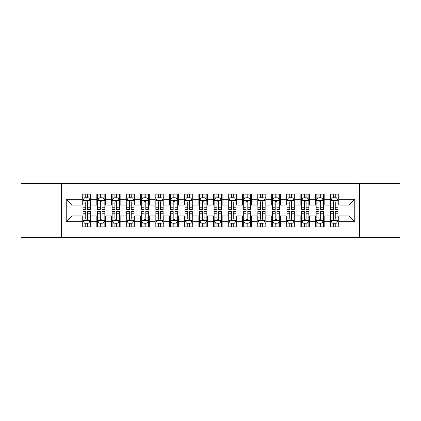 <?xml version="1.0" encoding="UTF-8"?>
<svg xmlns="http://www.w3.org/2000/svg" width="421" height="421" viewBox="0 0 421 421"><rect width="100%" height="100%" fill="white"/><g stroke="black" fill="none" stroke-linecap="round" stroke-linejoin="round"><path stroke-width="0.63" d="M359.581 237.46L399.95 237.46L399.95 183.54L359.581 183.54L359.581 237.46L61.419 237.46L61.419 183.54L21.05 183.54L21.05 237.46L61.419 237.46M359.581 183.54L61.419 183.54M66.229 221.72L66.229 199.28L82.258 199.28L82.258 205.106L72.054 205.106L72.054 215.894L66.229 221.72L82.258 221.72L82.258 226.893L90.999 226.893L90.999 221.72L96.83 221.72L96.83 226.893L105.576 226.893L105.576 221.72L111.402 221.72L111.402 226.893L120.148 226.893L120.148 221.72L125.974 221.72L125.974 226.893L134.72 226.893L134.72 221.72L140.551 221.72L140.551 226.893L149.292 226.893L149.292 221.72L155.123 221.72L155.123 226.893L163.864 226.893L163.864 221.72L169.695 221.72L169.695 226.893L178.441 226.893L178.441 221.72L184.266 221.72L184.266 226.893L193.013 226.893L193.013 221.72L198.844 221.72L198.844 226.893L207.585 226.893L207.585 221.72L213.415 221.72L213.415 226.893L222.156 226.893L222.156 221.72L227.987 221.72L227.987 226.893L236.734 226.893L236.734 221.72L242.559 221.72L242.559 226.893L251.305 226.893L251.305 221.72L257.136 221.72L257.136 226.893L265.877 226.893L265.877 221.72L271.708 221.72L271.708 226.893L280.449 226.893L280.449 221.72L286.28 221.72L286.28 226.893L295.026 226.893L295.026 221.72L300.852 221.72L300.852 226.893L309.598 226.893L309.598 221.72L315.424 221.72L315.424 226.893L324.17 226.893L324.17 221.72L330.001 221.72L330.001 226.893L338.742 226.893L338.742 215.894L348.946 215.894L348.946 205.106L338.742 205.106L338.742 199.28L354.771 199.28L354.771 221.72L338.742 221.72M338.742 199.28L338.742 194.107L330.001 194.107L330.001 199.28L324.17 199.28L324.17 194.107L315.424 194.107L315.424 199.28L309.598 199.28L309.598 194.107L300.852 194.107L300.852 199.28L295.026 199.28L295.026 194.107L286.28 194.107L286.28 199.28L280.449 199.28L280.449 194.107L271.708 194.107L271.708 199.28L265.877 199.28L265.877 194.107L257.136 194.107L257.136 199.28L251.305 199.28L251.305 194.107L242.559 194.107L242.559 199.28L236.734 199.28L236.734 194.107L227.987 194.107L227.987 199.28L222.156 199.28L222.156 194.107L213.415 194.107L213.415 199.28L207.585 199.28L207.585 194.107L198.844 194.107L198.844 199.28L193.013 199.28L193.013 194.107L184.266 194.107L184.266 199.28L178.441 199.28L178.441 194.107L169.695 194.107L169.695 199.28L163.864 199.28L163.864 194.107L155.123 194.107L155.123 199.28L149.292 199.28L149.292 194.107L140.551 194.107L140.551 199.28L134.72 199.28L134.72 194.107L125.974 194.107L125.974 199.28L120.148 199.28L120.148 194.107L111.402 194.107L111.402 199.28L105.576 199.28L105.576 194.107L96.83 194.107L96.83 199.28L90.999 199.28L90.999 194.107L82.258 194.107L82.258 199.28M324.17 221.72L324.17 215.894L330.001 215.894L330.001 221.72M354.771 199.28L348.946 205.106M309.598 221.72L309.598 215.894L315.424 215.894L315.424 221.72M330.001 199.28L330.001 205.106L324.17 205.106L324.17 199.28M295.026 221.72L295.026 215.894L300.852 215.894L300.852 221.72M315.424 199.28L315.424 205.106L309.598 205.106L309.598 199.28M280.449 221.72L280.449 215.894L286.28 215.894L286.28 221.72M300.852 199.28L300.852 205.106L295.026 205.106L295.026 199.28M265.877 221.72L265.877 215.894L271.708 215.894L271.708 221.72M286.28 199.28L286.28 205.106L280.449 205.106L280.449 199.28M251.305 221.72L251.305 215.894L257.136 215.894L257.136 221.72M271.708 199.28L271.708 205.106L265.877 205.106L265.877 199.28M236.734 221.72L236.734 215.894L242.559 215.894L242.559 221.72M257.136 199.28L257.136 205.106L251.305 205.106L251.305 199.28M222.156 221.72L222.156 215.894L227.987 215.894L227.987 221.72M242.559 199.28L242.559 205.106L236.734 205.106L236.734 199.28M207.585 221.72L207.585 215.894L213.415 215.894L213.415 221.72M227.987 199.28L227.987 205.106L222.156 205.106L222.156 199.28M193.013 221.72L193.013 215.894L198.844 215.894L198.844 221.72M213.415 199.28L213.415 205.106L207.585 205.106L207.585 199.28M178.441 221.72L178.441 215.894L184.266 215.894L184.266 221.72M198.844 199.28L198.844 205.106L193.013 205.106L193.013 199.28M163.864 221.72L163.864 215.894L169.695 215.894L169.695 221.72M184.266 199.28L184.266 205.106L178.441 205.106L178.441 199.28M149.292 221.72L149.292 215.894L155.123 215.894L155.123 221.72M169.695 199.28L169.695 205.106L163.864 205.106L163.864 199.28M134.72 221.72L134.72 215.894L140.551 215.894L140.551 221.72M155.123 199.28L155.123 205.106L149.292 205.106L149.292 199.28M120.148 221.72L120.148 215.894L125.974 215.894L125.974 221.72M140.551 199.28L140.551 205.106L134.72 205.106L134.72 199.28M105.576 221.72L105.576 215.894L111.402 215.894L111.402 221.72M125.974 199.28L125.974 205.106L120.148 205.106L120.148 199.28M90.999 221.72L90.999 215.894L96.83 215.894L96.83 221.72M111.402 199.28L111.402 205.106L105.576 205.106L105.576 199.28M72.054 215.894L82.258 215.894L82.258 221.72M96.83 199.28L96.83 205.106L90.999 205.106L90.999 199.28M330.001 197.749L330.727 197.749M338.016 197.749L338.742 197.749M315.424 197.749L316.155 197.749M323.444 197.749L324.17 197.749M300.852 197.749L301.583 197.749M308.867 197.749L309.598 197.749M286.28 197.749L287.006 197.749M294.295 197.749L295.026 197.749M271.708 197.749L272.434 197.749M279.723 197.749L280.449 197.749M257.136 197.749L257.863 197.749M265.151 197.749L265.877 197.749M242.559 197.749L243.291 197.749M250.574 197.749L251.305 197.749M227.987 197.749L228.719 197.749M236.002 197.749L236.734 197.749M213.415 197.749L214.142 197.749M221.43 197.749L222.156 197.749M198.844 197.749L199.57 197.749M206.858 197.749L207.585 197.749M184.266 197.749L184.998 197.749M192.281 197.749L193.013 197.749M169.695 197.749L170.426 197.749M177.709 197.749L178.441 197.749M155.123 197.749L155.849 197.749M163.137 197.749L163.864 197.749M140.551 197.749L141.277 197.749M148.566 197.749L149.292 197.749M125.974 197.749L126.705 197.749M133.994 197.749L134.72 197.749M111.402 197.749L112.133 197.749M119.417 197.749L120.148 197.749M96.83 197.749L97.556 197.749M104.845 197.749L105.576 197.749M82.258 197.749L82.984 197.749M90.273 197.749L90.999 197.749M82.258 223.251L82.984 223.251M90.273 223.251L90.999 223.251M96.83 223.251L97.556 223.251M104.845 223.251L105.576 223.251M111.402 223.251L112.133 223.251M119.417 223.251L120.148 223.251M125.974 223.251L126.705 223.251M133.994 223.251L134.72 223.251M140.551 223.251L141.277 223.251M148.566 223.251L149.292 223.251M155.123 223.251L155.849 223.251M163.137 223.251L163.864 223.251M169.695 223.251L170.426 223.251M177.709 223.251L178.441 223.251M184.266 223.251L184.998 223.251M192.281 223.251L193.013 223.251M198.844 223.251L199.57 223.251M206.858 223.251L207.585 223.251M213.415 223.251L214.142 223.251M221.43 223.251L222.156 223.251M227.987 223.251L228.719 223.251M236.002 223.251L236.734 223.251M242.559 223.251L243.291 223.251M250.574 223.251L251.305 223.251M257.136 223.251L257.863 223.251M265.151 223.251L265.877 223.251M271.708 223.251L272.434 223.251M279.723 223.251L280.449 223.251M286.28 223.251L287.006 223.251M294.295 223.251L295.026 223.251M300.852 223.251L301.583 223.251M308.867 223.251L309.598 223.251M315.424 223.251L316.155 223.251M323.444 223.251L324.17 223.251M330.001 223.251L330.727 223.251M338.016 223.251L338.742 223.251M66.229 199.28L72.054 205.106M348.946 215.894L354.771 221.72M87.505 196.002L85.752 196.002M90.273 207.8L87.505 207.8L87.505 209.626L90.273 209.626L90.273 200.738L88.815 197.823L84.442 197.823L82.984 200.738L82.984 209.626L85.752 209.626L85.752 207.8L82.984 207.8M82.984 200.738L82.984 194.107M90.273 200.738L90.273 194.107M85.752 197.823L85.752 194.107M87.505 194.107L87.505 197.823M87.505 207.8L87.505 201.827C86.921 200.706 86.337 200.706 85.752 201.827L85.752 207.8M87.505 197.749L85.752 197.749M85.752 224.998L87.505 224.998M82.984 213.2L85.752 213.2L85.752 211.374L82.984 211.374L82.984 220.262L84.442 223.177L88.815 223.177L90.273 220.262L90.273 211.374L87.505 211.374L87.505 213.2L90.273 213.2M90.273 220.262L90.273 226.893M82.984 220.262L82.984 226.893M87.505 223.177L87.505 226.893M85.752 226.893L85.752 223.177M85.752 213.2L85.752 219.173C86.337 220.294 86.921 220.294 87.505 219.173L87.505 213.2M85.752 223.251L87.505 223.251M102.077 196.002L100.33 196.002M104.845 207.8L102.077 207.8L102.077 209.626L104.845 209.626L104.845 200.738L103.387 197.823L99.014 197.823L97.556 200.738L97.556 209.626L100.33 209.626L100.33 207.8L97.556 207.8M97.556 200.738L97.556 194.107M104.845 200.738L104.845 194.107M100.33 197.823L100.33 194.107M102.077 194.107L102.077 197.823M102.077 207.8L102.077 201.827C101.493 200.706 100.914 200.706 100.33 201.827L100.33 207.8M102.077 197.749L100.33 197.749M116.649 196.002L114.901 196.002M119.417 207.8L116.649 207.8L116.649 209.626L119.417 209.626L119.417 200.738L117.959 197.823L113.591 197.823L112.133 200.738L112.133 209.626L114.901 209.626L114.901 207.8L112.133 207.8M112.133 200.738L112.133 194.107M119.417 200.738L119.417 194.107M114.901 197.823L114.901 194.107M116.649 194.107L116.649 197.823M116.649 207.8L116.649 201.827C116.07 200.706 115.486 200.706 114.901 201.827L114.901 207.8M116.649 197.749L114.901 197.749M100.33 224.998L102.077 224.998M97.556 213.2L100.33 213.2L100.33 211.374L97.556 211.374L97.556 220.262L99.014 223.177L103.387 223.177L104.845 220.262L104.845 211.374L102.077 211.374L102.077 213.2L104.845 213.2M104.845 220.262L104.845 226.893M97.556 220.262L97.556 226.893M102.077 223.177L102.077 226.893M100.33 226.893L100.33 223.177M100.33 213.2L100.33 219.173C100.908 220.294 101.493 220.294 102.077 219.173L102.077 213.2M100.33 223.251L102.077 223.251M114.901 224.998L116.649 224.998M112.133 213.2L114.901 213.2L114.901 211.374L112.133 211.374L112.133 220.262L113.591 223.177L117.959 223.177L119.417 220.262L119.417 211.374L116.649 211.374L116.649 213.2L119.417 213.2M119.417 220.262L119.417 226.893M112.133 220.262L112.133 226.893M116.649 223.177L116.649 226.893M114.901 226.893L114.901 223.177M114.901 213.2L114.901 219.173C115.48 220.294 116.064 220.294 116.649 219.173L116.649 213.2M114.901 223.251L116.649 223.251M131.22 196.002L129.473 196.002M133.994 207.8L131.22 207.8L131.22 209.626L133.994 209.626L133.994 200.738L132.536 197.823L128.163 197.823L126.705 200.738L126.705 209.626L129.473 209.626L129.473 207.8L126.705 207.8M126.705 200.738L126.705 194.107M133.994 200.738L133.994 194.107M129.473 197.823L129.473 194.107M131.22 194.107L131.22 197.823M131.22 207.8L131.22 201.827C130.642 200.706 130.057 200.706 129.473 201.827L129.473 207.8M131.22 197.749L129.473 197.749M145.798 196.002L144.045 196.002M148.566 207.8L145.798 207.8L145.798 209.626L148.566 209.626L148.566 200.738L147.108 197.823L142.735 197.823L141.277 200.738L141.277 209.626L144.045 209.626L144.045 207.8L141.277 207.8M141.277 200.738L141.277 194.107M148.566 200.738L148.566 194.107M144.045 197.823L144.045 194.107M145.798 194.107L145.798 197.823M145.798 207.8L145.798 201.827C145.213 200.706 144.629 200.706 144.045 201.827L144.045 207.8M145.798 197.749L144.045 197.749M129.473 224.998L131.22 224.998M126.705 213.2L129.473 213.2L129.473 211.374L126.705 211.374L126.705 220.262L128.163 223.177L132.536 223.177L133.994 220.262L133.994 211.374L131.22 211.374L131.22 213.2L133.994 213.2M133.994 220.262L133.994 226.893M126.705 220.262L126.705 226.893M131.22 223.177L131.22 226.893M129.473 226.893L129.473 223.177M129.473 213.2L129.473 219.173C130.057 220.294 130.636 220.294 131.22 219.173L131.22 213.2M129.473 223.251L131.22 223.251M144.045 224.998L145.798 224.998M141.277 213.2L144.045 213.2L144.045 211.374L141.277 211.374L141.277 220.262L142.735 223.177L147.108 223.177L148.566 220.262L148.566 211.374L145.798 211.374L145.798 213.2L148.566 213.2M148.566 220.262L148.566 226.893M141.277 220.262L141.277 226.893M145.798 223.177L145.798 226.893M144.045 226.893L144.045 223.177M144.045 213.2L144.045 219.173C144.629 220.294 145.213 220.294 145.798 219.173L145.798 213.2M144.045 223.251L145.798 223.251M160.369 196.002L158.622 196.002M163.137 207.8L160.369 207.8L160.369 209.626L163.137 209.626L163.137 200.738L161.68 197.823L157.307 197.823L155.849 200.738L155.849 209.626L158.622 209.626L158.622 207.8L155.849 207.8M155.849 200.738L155.849 194.107M163.137 200.738L163.137 194.107M158.622 197.823L158.622 194.107M160.369 194.107L160.369 197.823M160.369 207.8L160.369 201.827C159.785 200.706 159.201 200.706 158.622 201.827L158.622 207.8M160.369 197.749L158.622 197.749M158.622 224.998L160.369 224.998M155.849 213.2L158.622 213.2L158.622 211.374L155.849 211.374L155.849 220.262L157.307 223.177L161.68 223.177L163.137 220.262L163.137 211.374L160.369 211.374L160.369 213.2L163.137 213.2M163.137 220.262L163.137 226.893M155.849 220.262L155.849 226.893M160.369 223.177L160.369 226.893M158.622 226.893L158.622 223.177M158.622 213.2L158.622 219.173C159.201 220.294 159.785 220.294 160.369 219.173L160.369 213.2M158.622 223.251L160.369 223.251M174.941 196.002L173.194 196.002M177.709 207.8L174.941 207.8L174.941 209.626L177.709 209.626L177.709 200.738L176.252 197.823L171.884 197.823L170.426 200.738L170.426 209.626L173.194 209.626L173.194 207.8L170.426 207.8M170.426 200.738L170.426 194.107M177.709 200.738L177.709 194.107M173.194 197.823L173.194 194.107M174.941 194.107L174.941 197.823M174.941 207.8L174.941 201.827C174.357 200.706 173.778 200.706 173.194 201.827L173.194 207.8M174.941 197.749L173.194 197.749M173.194 224.998L174.941 224.998M170.426 213.2L173.194 213.2L173.194 211.374L170.426 211.374L170.426 220.262L171.884 223.177L176.252 223.177L177.709 220.262L177.709 211.374L174.941 211.374L174.941 213.2L177.709 213.2M177.709 220.262L177.709 226.893M170.426 220.262L170.426 226.893M174.941 223.177L174.941 226.893M173.194 226.893L173.194 223.177M173.194 213.2L173.194 219.173C173.773 220.294 174.357 220.294 174.941 219.173L174.941 213.2M173.194 223.251L174.941 223.251M189.513 196.002L187.766 196.002M192.281 207.8L189.513 207.8L189.513 209.626L192.281 209.626L192.281 200.738L190.829 197.823L186.456 197.823L184.998 200.738L184.998 209.626L187.766 209.626L187.766 207.8L184.998 207.8M184.998 200.738L184.998 194.107M192.281 200.738L192.281 194.107M187.766 197.823L187.766 194.107M189.513 194.107L189.513 197.823M189.513 207.8L189.513 201.827C188.934 200.706 188.35 200.706 187.766 201.827L187.766 207.8M189.513 197.749L187.766 197.749M204.09 196.002L202.338 196.002M206.858 207.8L204.09 207.8L204.09 209.626L206.858 209.626L206.858 200.738L205.401 197.823L201.028 197.823L199.57 200.738L199.57 209.626L202.338 209.626L202.338 207.8L199.57 207.8M199.57 200.738L199.57 194.107M206.858 200.738L206.858 194.107M202.338 197.823L202.338 194.107M204.09 194.107L204.09 197.823M204.09 207.8L204.09 201.827C203.506 200.706 202.922 200.706 202.338 201.827L202.338 207.8M204.09 197.749L202.338 197.749M218.662 196.002L216.91 196.002M221.43 207.8L218.662 207.8L218.662 209.626L221.43 209.626L221.43 200.738L219.972 197.823L215.599 197.823L214.142 200.738L214.142 209.626L216.91 209.626L216.91 207.8L214.142 207.8M214.142 200.738L214.142 194.107M221.43 200.738L221.43 194.107M216.91 197.823L216.91 194.107M218.662 194.107L218.662 197.823M218.662 207.8L218.662 201.827C218.078 200.706 217.494 200.706 216.91 201.827L216.91 207.8M218.662 197.749L216.91 197.749M233.234 196.002L231.487 196.002M236.002 207.8L233.234 207.8L233.234 209.626L236.002 209.626L236.002 200.738L234.544 197.823L230.171 197.823L228.719 200.738L228.719 209.626L231.487 209.626L231.487 207.8L228.719 207.8M228.719 200.738L228.719 194.107M236.002 200.738L236.002 194.107M231.487 197.823L231.487 194.107M233.234 194.107L233.234 197.823M233.234 207.8L233.234 201.827C232.65 200.706 232.071 200.706 231.487 201.827L231.487 207.8M233.234 197.749L231.487 197.749M247.806 196.002L246.059 196.002M250.574 207.8L247.806 207.8L247.806 209.626L250.574 209.626L250.574 200.738L249.116 197.823L244.748 197.823L243.291 200.738L243.291 209.626L246.059 209.626L246.059 207.8L243.291 207.8M243.291 200.738L243.291 194.107M250.574 200.738L250.574 194.107M246.059 197.823L246.059 194.107M247.806 194.107L247.806 197.823M247.806 207.8L247.806 201.827C247.227 200.706 246.643 200.706 246.059 201.827L246.059 207.8M247.806 197.749L246.059 197.749M262.378 196.002L260.631 196.002M265.151 207.8L262.378 207.8L262.378 209.626L265.151 209.626L265.151 200.738L263.693 197.823L259.32 197.823L257.863 200.738L257.863 209.626L260.631 209.626L260.631 207.8L257.863 207.8M257.863 200.738L257.863 194.107M265.151 200.738L265.151 194.107M260.631 197.823L260.631 194.107M262.378 194.107L262.378 197.823M262.378 207.8L262.378 201.827C261.799 200.706 261.215 200.706 260.631 201.827L260.631 207.8M262.378 197.749L260.631 197.749M276.955 196.002L275.202 196.002M279.723 207.8L276.955 207.8L276.955 209.626L279.723 209.626L279.723 200.738L278.265 197.823L273.892 197.823L272.434 200.738L272.434 209.626L275.202 209.626L275.202 207.8L272.434 207.8M272.434 200.738L272.434 194.107M279.723 200.738L279.723 194.107M275.202 197.823L275.202 194.107M276.955 194.107L276.955 197.823M276.955 207.8L276.955 201.827C276.371 200.706 275.787 200.706 275.202 201.827L275.202 207.8M276.955 197.749L275.202 197.749M291.527 196.002L289.78 196.002M294.295 207.8L291.527 207.8L291.527 209.626L294.295 209.626L294.295 200.738L292.837 197.823L288.464 197.823L287.006 200.738L287.006 209.626L289.78 209.626L289.78 207.8L287.006 207.8M287.006 200.738L287.006 194.107M294.295 200.738L294.295 194.107M289.78 197.823L289.78 194.107M291.527 194.107L291.527 197.823M291.527 207.8L291.527 201.827C290.943 200.706 290.364 200.706 289.78 201.827L289.78 207.8M291.527 197.749L289.78 197.749M306.099 196.002L304.351 196.002M308.867 207.8L306.099 207.8L306.099 209.626L308.867 209.626L308.867 200.738L307.409 197.823L303.041 197.823L301.583 200.738L301.583 209.626L304.351 209.626L304.351 207.8L301.583 207.8M301.583 200.738L301.583 194.107M308.867 200.738L308.867 194.107M304.351 197.823L304.351 194.107M306.099 194.107L306.099 197.823M306.099 207.8L306.099 201.827C305.52 200.706 304.936 200.706 304.351 201.827L304.351 207.8M306.099 197.749L304.351 197.749M187.766 224.998L189.513 224.998M184.998 213.2L187.766 213.2L187.766 211.374L184.998 211.374L184.998 220.262L186.456 223.177L190.829 223.177L192.281 220.262L192.281 211.374L189.513 211.374L189.513 213.2L192.281 213.2M192.281 220.262L192.281 226.893M184.998 220.262L184.998 226.893M189.513 223.177L189.513 226.893M187.766 226.893L187.766 223.177M187.766 213.2L187.766 219.173C188.35 220.294 188.929 220.294 189.513 219.173L189.513 213.2M187.766 223.251L189.513 223.251M202.338 224.998L204.09 224.998M199.57 213.2L202.338 213.2L202.338 211.374L199.57 211.374L199.57 220.262L201.028 223.177L205.401 223.177L206.858 220.262L206.858 211.374L204.09 211.374L204.09 213.2L206.858 213.2M206.858 220.262L206.858 226.893M199.57 220.262L199.57 226.893M204.09 223.177L204.09 226.893M202.338 226.893L202.338 223.177M202.338 213.2L202.338 219.173C202.922 220.294 203.506 220.294 204.09 219.173L204.09 213.2M202.338 223.251L204.09 223.251M216.91 224.998L218.662 224.998M214.142 213.2L216.91 213.2L216.91 211.374L214.142 211.374L214.142 220.262L215.599 223.177L219.972 223.177L221.43 220.262L221.43 211.374L218.662 211.374L218.662 213.2L221.43 213.2M221.43 220.262L221.43 226.893M214.142 220.262L214.142 226.893M218.662 223.177L218.662 226.893M216.91 226.893L216.91 223.177M216.91 213.2L216.91 219.173C217.494 220.294 218.078 220.294 218.662 219.173L218.662 213.2M216.91 223.251L218.662 223.251M231.487 224.998L233.234 224.998M228.719 213.2L231.487 213.2L231.487 211.374L228.719 211.374L228.719 220.262L230.171 223.177L234.544 223.177L236.002 220.262L236.002 211.374L233.234 211.374L233.234 213.2L236.002 213.2M236.002 220.262L236.002 226.893M228.719 220.262L228.719 226.893M233.234 223.177L233.234 226.893M231.487 226.893L231.487 223.177M231.487 213.2L231.487 219.173C232.066 220.294 232.65 220.294 233.234 219.173L233.234 213.2M231.487 223.251L233.234 223.251M246.059 224.998L247.806 224.998M243.291 213.2L246.059 213.2L246.059 211.374L243.291 211.374L243.291 220.262L244.748 223.177L249.116 223.177L250.574 220.262L250.574 211.374L247.806 211.374L247.806 213.2L250.574 213.2M250.574 220.262L250.574 226.893M243.291 220.262L243.291 226.893M247.806 223.177L247.806 226.893M246.059 226.893L246.059 223.177M246.059 213.2L246.059 219.173C246.643 220.294 247.222 220.294 247.806 219.173L247.806 213.2M246.059 223.251L247.806 223.251M260.631 224.998L262.378 224.998M257.863 213.2L260.631 213.2L260.631 211.374L257.863 211.374L257.863 220.262L259.32 223.177L263.693 223.177L265.151 220.262L265.151 211.374L262.378 211.374L262.378 213.2L265.151 213.2M265.151 220.262L265.151 226.893M257.863 220.262L257.863 226.893M262.378 223.177L262.378 226.893M260.631 226.893L260.631 223.177M260.631 213.2L260.631 219.173C261.215 220.294 261.799 220.294 262.378 219.173L262.378 213.2M260.631 223.251L262.378 223.251M275.202 224.998L276.955 224.998M272.434 213.2L275.202 213.2L275.202 211.374L272.434 211.374L272.434 220.262L273.892 223.177L278.265 223.177L279.723 220.262L279.723 211.374L276.955 211.374L276.955 213.2L279.723 213.2M279.723 220.262L279.723 226.893M272.434 220.262L272.434 226.893M276.955 223.177L276.955 226.893M275.202 226.893L275.202 223.177M275.202 213.2L275.202 219.173C275.787 220.294 276.371 220.294 276.955 219.173L276.955 213.2M275.202 223.251L276.955 223.251M289.78 224.998L291.527 224.998M287.006 213.2L289.78 213.2L289.78 211.374L287.006 211.374L287.006 220.262L288.464 223.177L292.837 223.177L294.295 220.262L294.295 211.374L291.527 211.374L291.527 213.2L294.295 213.2M294.295 220.262L294.295 226.893M287.006 220.262L287.006 226.893M291.527 223.177L291.527 226.893M289.78 226.893L289.78 223.177M289.78 213.2L289.78 219.173C290.358 220.294 290.943 220.294 291.527 219.173L291.527 213.2M289.78 223.251L291.527 223.251M304.351 224.998L306.099 224.998M301.583 213.2L304.351 213.2L304.351 211.374L301.583 211.374L301.583 220.262L303.041 223.177L307.409 223.177L308.867 220.262L308.867 211.374L306.099 211.374L306.099 213.2L308.867 213.2M308.867 220.262L308.867 226.893M301.583 220.262L301.583 226.893M306.099 223.177L306.099 226.893M304.351 226.893L304.351 223.177M304.351 213.2L304.351 219.173C304.93 220.294 305.514 220.294 306.099 219.173L306.099 213.2M304.351 223.251L306.099 223.251M320.67 196.002L318.923 196.002M323.444 207.8L320.67 207.8L320.67 209.626L323.444 209.626L323.444 200.738L321.986 197.823L317.613 197.823L316.155 200.738L316.155 209.626L318.923 209.626L318.923 207.8L316.155 207.8M316.155 200.738L316.155 194.107M323.444 200.738L323.444 194.107M318.923 197.823L318.923 194.107M320.67 194.107L320.67 197.823M320.67 207.8L320.67 201.827C320.092 200.706 319.507 200.706 318.923 201.827L318.923 207.8M320.67 197.749L318.923 197.749M318.923 224.998L320.67 224.998M316.155 213.2L318.923 213.2L318.923 211.374L316.155 211.374L316.155 220.262L317.613 223.177L321.986 223.177L323.444 220.262L323.444 211.374L320.67 211.374L320.67 213.2L323.444 213.2M323.444 220.262L323.444 226.893M316.155 220.262L316.155 226.893M320.67 223.177L320.67 226.893M318.923 226.893L318.923 223.177M318.923 213.2L318.923 219.173C319.507 220.294 320.086 220.294 320.67 219.173L320.67 213.2M318.923 223.251L320.67 223.251M335.248 196.002L333.495 196.002M338.016 207.8L335.248 207.8L335.248 209.626L338.016 209.626L338.016 200.738L336.558 197.823L332.185 197.823L330.727 200.738L330.727 209.626L333.495 209.626L333.495 207.8L330.727 207.8M330.727 200.738L330.727 194.107M338.016 200.738L338.016 194.107M333.495 197.823L333.495 194.107M335.248 194.107L335.248 197.823M335.248 207.8L335.248 201.827C334.663 200.706 334.079 200.706 333.495 201.827L333.495 207.8M335.248 197.749L333.495 197.749M333.495 224.998L335.248 224.998M330.727 213.2L333.495 213.2L333.495 211.374L330.727 211.374L330.727 220.262L332.185 223.177L336.558 223.177L338.016 220.262L338.016 211.374L335.248 211.374L335.248 213.2L338.016 213.2M338.016 220.262L338.016 226.893M330.727 220.262L330.727 226.893M335.248 223.177L335.248 226.893M333.495 226.893L333.495 223.177M333.495 213.2L333.495 219.173C334.079 220.294 334.663 220.294 335.248 219.173L335.248 213.2M333.495 223.251L335.248 223.251M90.236 200.664L83.021 200.664M82.984 197.996L84.358 197.996M88.905 197.996L90.273 197.996M85.752 203.89L82.984 203.89M90.273 203.89L87.505 203.89M87.505 196.928L85.752 196.928M83.021 220.336L90.236 220.336M90.273 223.004L88.905 223.004M84.358 223.004L82.984 223.004M87.505 217.11L90.273 217.11M82.984 217.11L85.752 217.11M85.752 224.072L87.505 224.072M104.808 200.664L97.593 200.664M97.556 197.996L98.93 197.996M103.477 197.996L104.845 197.996M100.33 203.89L97.556 203.89M104.845 203.89L102.077 203.89M102.077 196.928L100.33 196.928M119.38 200.664L112.17 200.664M112.133 197.996L113.502 197.996M118.048 197.996L119.417 197.996M114.901 203.89L112.133 203.89M119.417 203.89L116.649 203.89M116.649 196.928L114.901 196.928M97.593 220.336L104.808 220.336M104.845 223.004L103.477 223.004M98.93 223.004L97.556 223.004M102.077 217.11L104.845 217.11M97.556 217.11L100.33 217.11M100.33 224.072L102.077 224.072M112.17 220.336L119.38 220.336M119.417 223.004L118.048 223.004M113.502 223.004L112.133 223.004M116.649 217.11L119.417 217.11M112.133 217.11L114.901 217.11M114.901 224.072L116.649 224.072M133.957 200.664L126.742 200.664M126.705 197.996L128.073 197.996M132.62 197.996L133.994 197.996M129.473 203.89L126.705 203.89M133.994 203.89L131.22 203.89M131.22 196.928L129.473 196.928M148.529 200.664L141.314 200.664M141.277 197.996L142.645 197.996M147.192 197.996L148.566 197.996M144.045 203.89L141.277 203.89M148.566 203.89L145.798 203.89M145.798 196.928L144.045 196.928M126.742 220.336L133.957 220.336M133.994 223.004L132.62 223.004M128.073 223.004L126.705 223.004M131.22 217.11L133.994 217.11M126.705 217.11L129.473 217.11M129.473 224.072L131.22 224.072M141.314 220.336L148.529 220.336M148.566 223.004L147.192 223.004M142.645 223.004L141.277 223.004M145.798 217.11L148.566 217.11M141.277 217.11L144.045 217.11M144.045 224.072L145.798 224.072M163.101 200.664L155.886 200.664M155.849 197.996L157.222 197.996M161.769 197.996L163.137 197.996M158.622 203.89L155.849 203.89M163.137 203.89L160.369 203.89M160.369 196.928L158.622 196.928M155.886 220.336L163.101 220.336M163.137 223.004L161.769 223.004M157.222 223.004L155.849 223.004M160.369 217.11L163.137 217.11M155.849 217.11L158.622 217.11M158.622 224.072L160.369 224.072M177.673 200.664L170.463 200.664M170.426 197.996L171.794 197.996M176.341 197.996L177.709 197.996M173.194 203.89L170.426 203.89M177.709 203.89L174.941 203.89M174.941 196.928L173.194 196.928M170.463 220.336L177.673 220.336M177.709 223.004L176.341 223.004M171.794 223.004L170.426 223.004M174.941 217.11L177.709 217.11M170.426 217.11L173.194 217.11M173.194 224.072L174.941 224.072M192.25 200.664L185.035 200.664M184.998 197.996L186.366 197.996M190.913 197.996L192.281 197.996M187.766 203.89L184.998 203.89M192.281 203.89L189.513 203.89M189.513 196.928L187.766 196.928M206.822 200.664L199.607 200.664M199.57 197.996L200.938 197.996M205.485 197.996L206.858 197.996M202.338 203.89L199.57 203.89M206.858 203.89L204.09 203.89M204.09 196.928L202.338 196.928M221.393 200.664L214.178 200.664M214.142 197.996L215.515 197.996M220.062 197.996L221.43 197.996M216.91 203.89L214.142 203.89M221.43 203.89L218.662 203.89M218.662 196.928L216.91 196.928M235.965 200.664L228.75 200.664M228.719 197.996L230.087 197.996M234.634 197.996L236.002 197.996M231.487 203.89L228.719 203.89M236.002 203.89L233.234 203.89M233.234 196.928L231.487 196.928M250.537 200.664L243.327 200.664M243.291 197.996L244.659 197.996M249.206 197.996L250.574 197.996M246.059 203.89L243.291 203.89M250.574 203.89L247.806 203.89M247.806 196.928L246.059 196.928M265.114 200.664L257.899 200.664M257.863 197.996L259.231 197.996M263.778 197.996L265.151 197.996M260.631 203.89L257.863 203.89M265.151 203.89L262.378 203.89M262.378 196.928L260.631 196.928M279.686 200.664L272.471 200.664M272.434 197.996L273.808 197.996M278.355 197.996L279.723 197.996M275.202 203.89L272.434 203.89M279.723 203.89L276.955 203.89M276.955 196.928L275.202 196.928M294.258 200.664L287.043 200.664M287.006 197.996L288.38 197.996M292.927 197.996L294.295 197.996M289.78 203.89L287.006 203.89M294.295 203.89L291.527 203.89M291.527 196.928L289.78 196.928M308.83 200.664L301.62 200.664M301.583 197.996L302.952 197.996M307.498 197.996L308.867 197.996M304.351 203.89L301.583 203.89M308.867 203.89L306.099 203.89M306.099 196.928L304.351 196.928M185.035 220.336L192.25 220.336M192.281 223.004L190.913 223.004M186.366 223.004L184.998 223.004M189.513 217.11L192.281 217.11M184.998 217.11L187.766 217.11M187.766 224.072L189.513 224.072M199.607 220.336L206.822 220.336M206.858 223.004L205.485 223.004M200.938 223.004L199.57 223.004M204.09 217.11L206.858 217.11M199.57 217.11L202.338 217.11M202.338 224.072L204.09 224.072M214.178 220.336L221.393 220.336M221.43 223.004L220.062 223.004M215.515 223.004L214.142 223.004M218.662 217.11L221.43 217.11M214.142 217.11L216.91 217.11M216.91 224.072L218.662 224.072M228.75 220.336L235.965 220.336M236.002 223.004L234.634 223.004M230.087 223.004L228.719 223.004M233.234 217.11L236.002 217.11M228.719 217.11L231.487 217.11M231.487 224.072L233.234 224.072M243.327 220.336L250.537 220.336M250.574 223.004L249.206 223.004M244.659 223.004L243.291 223.004M247.806 217.11L250.574 217.11M243.291 217.11L246.059 217.11M246.059 224.072L247.806 224.072M257.899 220.336L265.114 220.336M265.151 223.004L263.778 223.004M259.231 223.004L257.863 223.004M262.378 217.11L265.151 217.11M257.863 217.11L260.631 217.11M260.631 224.072L262.378 224.072M272.471 220.336L279.686 220.336M279.723 223.004L278.355 223.004M273.808 223.004L272.434 223.004M276.955 217.11L279.723 217.11M272.434 217.11L275.202 217.11M275.202 224.072L276.955 224.072M287.043 220.336L294.258 220.336M294.295 223.004L292.927 223.004M288.38 223.004L287.006 223.004M291.527 217.11L294.295 217.11M287.006 217.11L289.78 217.11M289.78 224.072L291.527 224.072M301.62 220.336L308.83 220.336M308.867 223.004L307.498 223.004M302.952 223.004L301.583 223.004M306.099 217.11L308.867 217.11M301.583 217.11L304.351 217.11M304.351 224.072L306.099 224.072M323.407 200.664L316.192 200.664M316.155 197.996L317.523 197.996M322.07 197.996L323.444 197.996M318.923 203.89L316.155 203.89M323.444 203.89L320.67 203.89M320.67 196.928L318.923 196.928M316.192 220.336L323.407 220.336M323.444 223.004L322.07 223.004M317.523 223.004L316.155 223.004M320.67 217.11L323.444 217.11M316.155 217.11L318.923 217.11M318.923 224.072L320.67 224.072M337.979 200.664L330.764 200.664M330.727 197.996L332.095 197.996M336.642 197.996L338.016 197.996M333.495 203.89L330.727 203.89M338.016 203.89L335.248 203.89M335.248 196.928L333.495 196.928M330.764 220.336L337.979 220.336M338.016 223.004L336.642 223.004M332.095 223.004L330.727 223.004M335.248 217.11L338.016 217.11M330.727 217.11L333.495 217.11M333.495 224.072L335.248 224.072"/></g></svg>

